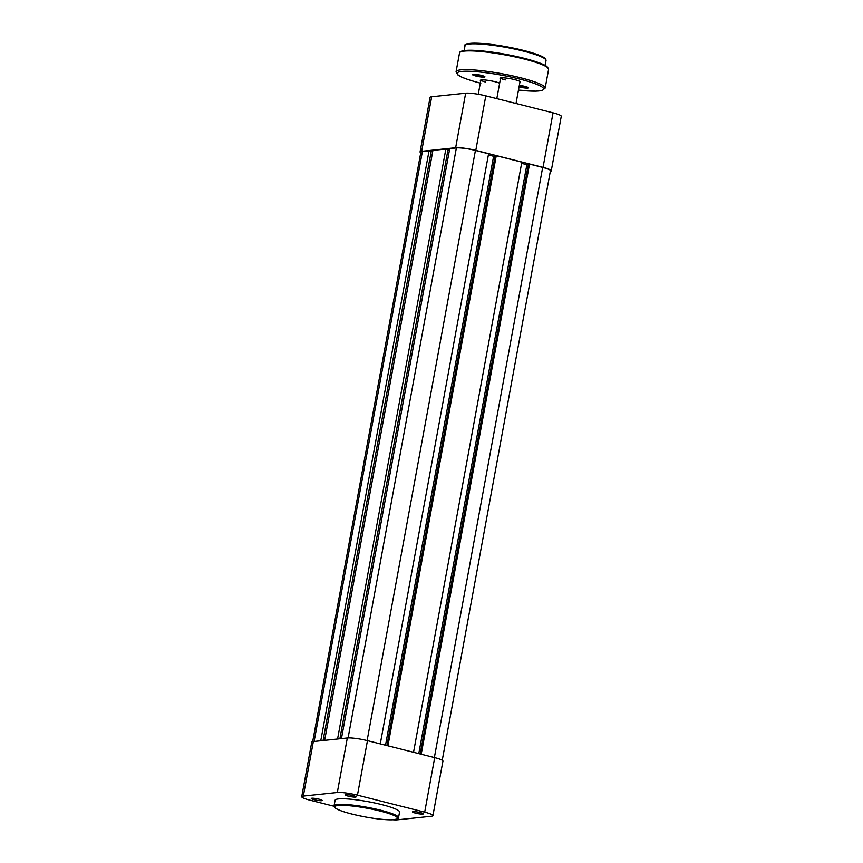 <?xml version="1.0" encoding="UTF-8"?>
<svg xmlns="http://www.w3.org/2000/svg" width="863" height="863" viewBox="0 0 863 863"><rect width="100%" height="100%" fill="white"/><g stroke="black" fill="none" stroke-linecap="round" stroke-linejoin="round"><path stroke-width="1.29" d="M353.14 795.643A5.512 0.766 -169.6 0 0 345.265 794.899A5.512 0.766 -169.6 0 0 348.242 796.15A5.512 0.766 -169.6 0 0 356.117 796.894A5.512 0.766 -169.6 0 0 353.14 795.643M319.159 799.203A5.512 0.766 -169.6 0 0 311.284 798.469A5.512 0.766 -169.6 0 0 314.261 799.721A5.512 0.766 -169.6 0 0 322.136 800.465A5.512 0.766 -169.6 0 0 319.159 799.203M420.389 812.622A5.512 0.766 -169.6 0 0 412.514 811.889A5.512 0.766 -169.6 0 0 415.491 813.14A5.512 0.766 -169.6 0 0 423.366 813.874A5.512 0.766 -169.6 0 0 420.389 812.622M381.867 804.65A32.772 4.563 10.4 0 1 399.558 812.094L398.523 817.703A32.772 4.563 10.4 0 0 380.842 810.26A32.772 4.563 10.4 0 0 334.057 805.869L335.092 800.26A32.772 4.563 10.4 0 1 381.867 804.65M301.726 796.711L311.737 742.18A15.232 2.125 10.4 0 1 313.345 741.554L347.325 737.984A15.232 2.125 10.4 0 1 367.465 740.648L434.704 757.638A15.232 2.125 10.4 0 1 442.935 761.101L432.924 815.632A15.232 2.125 -169.6 0 0 424.693 812.169L357.455 795.19A15.232 2.125 -169.6 0 0 337.314 792.514L303.334 796.085A15.232 2.125 -169.6 0 0 301.726 796.711A15.232 2.125 -169.6 0 0 309.957 800.174L334.046 806.258M393.032 819.796A15.232 2.125 -169.6 0 0 397.336 819.828L431.317 816.258A15.232 2.125 -169.6 0 0 432.924 815.632M465.664 93.193L431.683 96.764L421.673 151.295L455.653 147.724L465.664 93.193A15.232 2.125 10.4 0 1 485.804 95.858L475.793 150.399L543.043 167.379L553.043 112.848L485.804 95.858M553.043 112.848A15.232 2.125 10.4 0 1 561.274 116.311L551.263 170.842A15.232 2.125 -169.6 0 0 543.043 167.379M421.673 151.295A15.232 2.125 -169.6 0 0 420.065 151.931L430.076 97.39A15.232 2.125 10.4 0 1 431.683 96.764M475.793 150.399A15.232 2.125 -169.6 0 0 455.653 147.724M420.065 151.931A15.232 2.125 -169.6 0 0 420.756 152.751M550.324 171.37A15.232 2.125 -169.6 0 0 551.263 170.842M341.446 738.599L449.731 148.609L456.376 147.907A14.412 2.006 10.4 0 1 475.427 150.432L488.587 153.765L380.281 743.884M488.372 154.962L493.614 156.279L385.524 745.211M495.103 156.127L493.614 156.279M387.94 745.826L496.257 155.696L495.157 155.815L386.915 745.567M496.257 155.696L521.845 162.158L413.539 752.288M528.361 164.531L526.872 164.682L418.782 753.615M526.872 164.682L521.63 163.366M421.209 754.23L529.515 164.099L528.415 164.218L420.173 753.971M529.515 164.099L542.676 167.422A14.412 2.006 10.4 0 1 550.454 170.691L442.244 760.271M312.676 741.651L420.885 152.071A14.412 2.006 10.4 0 1 422.395 151.478L429.051 150.777L320.766 740.767M429.051 150.777L431.22 151.327L323.075 740.53M431.187 151.478L432.654 151.845M337.573 739.008L445.858 149.019L432.924 150.378L324.639 740.368M445.858 149.019L448.026 149.569L339.893 738.76M447.994 149.709L449.461 150.086M500.454 78.803A10.378 1.446 10.4 0 1 500.184 78.102A10.378 1.446 10.4 0 1 514.855 79.666A10.378 1.446 10.4 0 1 520.389 81.802A10.378 1.446 10.4 0 1 519.893 82.373M496.808 98.641L500.616 77.929A9.881 1.381 -169.6 0 0 505.265 79.946M480.723 80.874A10.378 1.446 10.4 0 1 480.454 80.173A10.378 1.446 10.4 0 1 495.125 81.737A10.378 1.446 10.4 0 1 499.645 83.204M478.264 94.283L480.885 80.011A9.881 1.381 -169.6 0 0 485.535 82.028M519.343 85.372A6.343 0.885 10.4 0 1 524.887 86.376A6.343 0.885 10.4 0 1 528.275 87.681A6.343 0.885 10.4 0 1 525.643 88.048A6.343 0.885 10.4 0 1 519.267 86.958A6.343 0.885 10.4 0 1 519.051 86.904M519.224 85.976A5.512 0.766 -169.6 0 0 519.774 86.127A5.512 0.766 -169.6 0 0 527.196 87.077M475.88 76.009A6.343 0.885 10.4 0 1 472.546 74.455A6.343 0.885 10.4 0 1 481.511 75.415A6.343 0.885 10.4 0 1 484.887 76.721A6.343 0.885 10.4 0 1 482.266 77.087A6.343 0.885 10.4 0 1 475.88 76.009M473.765 74.272A5.512 0.766 -169.6 0 0 476.387 75.167A5.512 0.766 -169.6 0 0 483.809 76.117M351.975 814.079A31.953 4.455 -169.6 0 0 394.208 819.677A31.953 4.455 -169.6 0 0 380.324 811.101A31.953 4.455 -169.6 0 0 338.091 805.503A31.953 4.455 -169.6 0 0 351.975 814.079M367.465 740.648L357.455 795.19M424.693 812.169L434.704 757.638M313.345 741.554L303.334 796.085M337.314 792.514L347.325 737.984M456.376 147.907L348.091 737.93M475.427 150.432L367.12 740.562M542.676 167.422L434.369 757.552M422.395 151.478L314.11 741.468M523.69 50.464A40.345 5.62 10.4 0 1 545.34 59.202M465.038 45.685C463.496 44.725 466.613 43.873 474.391 43.15C488.275 43.441 504.682 45.879 523.647 50.442C549.688 57.141 545.319 60.065 546.031 60.55A41.165 5.739 -169.6 0 0 523.809 51.197A41.165 5.739 -169.6 0 0 465.038 45.685L464.154 50.55M524.046 58.285A44.466 6.192 10.4 0 1 547.908 67.875M548.609 69.31A45.286 6.311 -169.6 0 0 524.165 59.029A45.286 6.311 -169.6 0 0 459.526 52.967L456.074 71.726A45.286 6.311 10.4 0 1 520.713 77.789A45.286 6.311 10.4 0 1 545.168 88.08L548.609 69.31L546.721 66.386C544.866 64.941 538.965 62.136 524.003 58.263C508.275 54.401 493.183 51.845 478.728 50.626C458.512 48.986 459.31 53.064 459.526 52.967M518.469 90.097A43.97 6.127 -169.6 0 0 543.636 89.083A43.97 6.127 -169.6 0 0 519.893 79.137A43.97 6.127 -169.6 0 0 461.921 71.424A43.97 6.127 -169.6 0 0 480.313 83.096M460.691 51.866A44.466 6.192 10.4 0 1 523.938 58.263M466.171 44.66A40.345 5.62 10.4 0 1 523.593 50.432M334.057 805.869L335.761 808.383C338.62 810.163 344.003 812.061 351.921 814.079C366.505 817.595 379.31 819.526 390.324 819.85C397.023 819.365 399.763 818.653 398.523 817.703M520.044 81.5L516.009 103.495M518.469 90.119L535.815 91.176L542.277 90.453L545.168 88.08M545.136 65.415L546.031 60.55M480.788 83.236C464.844 79.094 459.515 76.311 457.929 74.973L456.074 71.726"/></g></svg>
